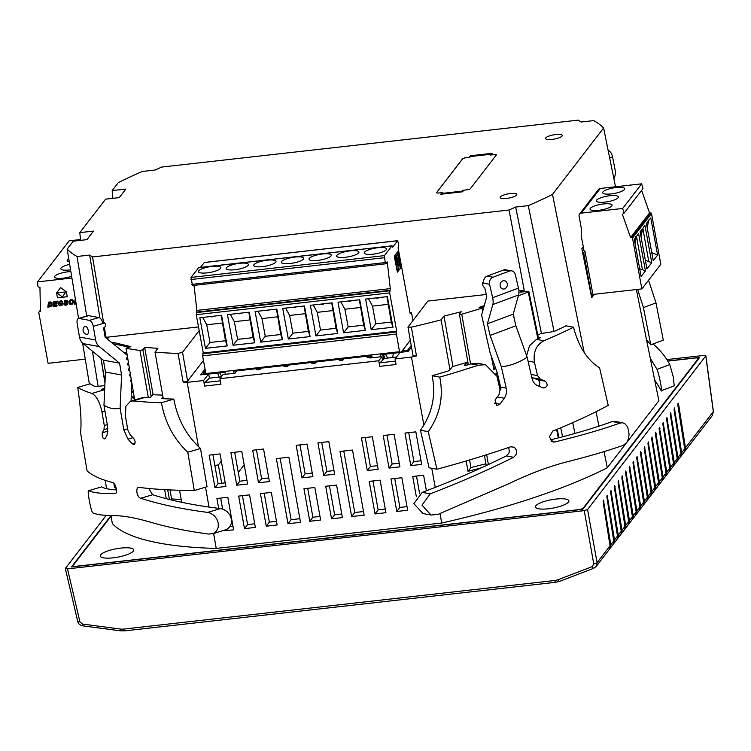 <?xml version="1.0" encoding="UTF-8"?>
<svg xmlns="http://www.w3.org/2000/svg" width="751" height="751" viewBox="0 0 751 751"><rect width="100%" height="100%" fill="white"/><g stroke="black" fill="none" stroke-linecap="round" stroke-linejoin="round"><path stroke-width="1.13" d="M486.291 294.486L427.882 301.067L407.953 327.079L411.36 327.164L416.486 355.936A280.32 70.096 169.6 0 1 411.464 357.082L395.073 358.922L400.133 352.35L408.178 351.449L411.52 347.103M416.486 355.936L413.078 355.852L407.953 327.079M203.455 360.508L187.628 381.057L183.169 382.221A280.32 70.096 169.6 0 0 187.215 382.343L203.615 380.504L208.543 374.092M205.032 369.107L200.62 374.833L206.065 374.223M104.98 382.456L101.085 358.283M161.437 402.743L173.81 399.091C177.508 419.114 186.398 435.58 200.508 448.478L207.041 486.732L194.312 490.487L187.778 452.233C173.856 439.147 165.07 422.653 161.437 402.743A297.509 61.789 170.3 0 1 132.955 400.959L130.514 401.175L142.493 397.636L144.962 397.42A283.343 58.85 -9.7 0 0 148.51 397.73L150.444 397.317L152.857 394.744L162.638 395.11M170.881 499.856L171.613 498.899L170.017 489.924M153.101 394.754L144.68 347.422L157.898 348.323L154.997 352.088A279.794 69.965 -10.4 0 0 178.053 353.458L183.169 382.221M111.927 342.747L113.082 342.362L130.881 346.624L126.037 348.239A279.794 69.965 -10.4 0 0 139.968 350.454L142.868 349.769L144.68 347.422M128.872 365.174L127.764 364.911L127.548 363.831L128.374 362.235M129.613 369.623L128.571 369.37L129.332 367.915M129.792 370.694L128.787 370.459L128.571 369.37M130.543 375.143L129.585 374.918L130.28 373.594M130.721 376.223L129.81 375.998L129.585 374.918M92.42 351.205L98.128 386.343L95.048 386.474A283.343 58.85 -9.7 0 1 90.082 383.789L77.7 387.441C80.723 407.267 81.671 422.334 80.564 432.642L87.097 470.896A297.509 61.789 170.3 0 0 112.819 482.602C115.842 483.024 118.038 493.848 114.997 493.576C101.751 493.792 92.993 492.825 88.731 490.666L101.685 486.855L88.731 490.666C86.694 488.507 91.162 513.093 92.927 512.914C96.785 514.679 103.882 515.58 114.227 515.637C123.671 515.693 136.044 517.946 151.336 522.424C168.177 527.333 187.346 531.22 208.872 534.092L213.735 533.313L216.607 530.882L218.203 527.333L218.278 523.09L216.804 518.969L214.11 515.552L210.364 513.13L207.642 512.398C182.014 509.094 159.691 504.381 140.672 498.26C136.588 497.237 135.189 486.564 139.235 487.427L138.475 487.493M80.545 240.367L79.831 232.622L93.518 231.083L86.919 239.644L73.241 241.193L67.158 249.088A278.33 69.599 169.6 0 0 77.043 256.485L86.712 316.068M67.158 249.088L78.573 318.471M82.638 343.188L89.36 384.005M105.215 480.368L106.586 488.685M667.761 360.968L699.716 357.373L582.757 509.328L71.486 566.939L111.007 515.59L112.321 523.56A283.343 70.857 169.6 0 0 216.232 548.418L441.738 523.006L440.02 513.6M187.215 382.343L198.442 446.61M205.53 487.174L209.003 507.066M213.622 533.482L216.232 548.418M181.695 502.306L179.555 490.262M163.277 398.697L154.997 352.088M139.968 350.454L148.351 397.72M164.657 489.652L166.262 498.692M126.037 348.239L134.692 399.945M116.274 488.422A282.554 70.66 169.6 0 1 114.546 487.465L116.001 487.296M113.87 483.278L114.546 487.465M131.463 380.663L130.608 380.457L131.228 379.264M131.641 381.743L130.824 381.546L130.608 380.457M132.392 386.183L131.632 386.005L131.876 383.123M112.894 198.33L112.181 190.585L118.264 182.681A278.33 69.599 169.6 0 1 142.483 171.444L155.128 170.026L161.709 167.069L578.232 120.132L581.077 122.028L593.722 120.601A278.33 69.599 169.6 0 1 603.607 127.999L615.51 186.764M636.341 289.539L658.871 400.752L626.841 442.377M411.36 327.164A279.794 69.965 -10.4 0 0 441.1 319.851L449.98 369.839L448.3 370.966A283.343 67.468 -13 0 1 432.116 375.716L439.748 377.124C443.766 396.781 439.945 414.974 428.277 431.684L420.438 430.248C432.229 413.698 436.124 395.524 432.116 375.716M411.464 357.082L423.883 425.132M431.759 468.277L435.242 487.38M604.048 451.604L607.287 467.779A283.343 70.857 169.6 0 1 441.738 523.006M554.05 331.491L528.272 205.643A278.33 69.599 169.6 0 0 552.492 194.396L584.194 352.538M596.05 411.698L598.941 426.164M574.928 433.449L572.713 422.644M518.378 295.763A279.794 69.965 -10.4 0 0 528.253 292.008L537.894 338.795M556.585 429.516L558.312 437.899M513.318 313.805L514.257 318.677M499.509 382.372A281.165 70.312 169.6 0 1 498.411 382.719M493.951 369.905L491.285 356.077M489.558 284.31A5.67 4.816 -79.6 0 1 493.013 277.203L509.431 271.083A5.67 4.816 -79.6 0 1 511.694 270.867A5.67 4.816 -79.6 0 1 515.355 274.697L518.443 288.102A11.331 5.313 69.6 0 1 518.603 294.955L492.806 304.577A11.331 5.313 -110.4 0 0 492.647 297.715L489.558 284.31L482.527 283.024A2.835 1.324 -110.4 0 0 483.034 285.802A2.835 1.324 -110.4 0 0 484.686 287.53L486.789 296.645L481.626 315.035L490.027 352.566L497.369 373.069L500.598 387.112L506.249 388.145C506.991 391.806 506.315 395.167 504.24 398.237A453.407 212.326 131.4 0 1 499.978 404.169L496.815 405.559L495.078 400.001A452.797 212.045 131.4 0 0 498.964 394.65L499.997 389.609L496.918 376.251L485.475 364.695L478.218 365.23A297.509 70.847 167 0 1 439.748 377.124M482.668 311.336L482.048 308.126L479.007 307.394L484.264 305.638M470.567 363.963L461.743 314.2A279.794 69.965 -10.4 0 0 482.048 308.126M488.403 464.559L486.657 454.712M481.588 467.713A282.554 70.66 169.6 0 1 468.014 471.346L470.933 467.554L485.916 463.789M466.174 460.983L468.014 471.346M528.253 292.008L528.845 291.566L527.549 291.379L519.636 292.27L524.207 290.215L518.885 290.815M441.1 319.851L444.001 316.077L461.236 311.749L459.387 314.218L461.743 314.2M236.828 370.9L235.063 373.2L223.094 374.542L219.93 378.664L378.748 360.762L381.921 356.65L369.952 357.992L371.717 355.702M255.866 368.76A2.835 2.835 0 0 0 256.861 369.708A1.896 0.469 -10.4 0 0 258.71 369.708A1.896 0.469 -10.4 0 0 260.428 369.051A2.835 2.835 0 0 0 260.926 368.187M283.493 365.643A2.835 2.835 0 0 0 284.488 366.591A1.896 0.469 -10.4 0 0 286.338 366.591A1.896 0.469 -10.4 0 0 288.065 365.934A2.835 2.835 0 0 0 288.553 365.07M311.121 362.526A2.835 2.835 0 0 0 312.125 363.475A1.896 0.469 -10.4 0 0 313.965 363.484A1.896 0.469 -10.4 0 0 315.692 362.817A2.835 2.835 0 0 0 316.18 361.954M338.757 359.419A2.835 2.835 0 0 0 339.752 360.367A1.896 0.469 -10.4 0 0 341.602 360.367A1.896 0.469 -10.4 0 0 343.32 359.71A2.835 2.835 0 0 0 343.817 358.847M366.385 356.303A2.835 2.835 0 0 0 367.38 357.251A1.896 0.469 -10.4 0 0 369.229 357.251A1.896 0.469 -10.4 0 0 370.956 356.594A2.835 2.835 0 0 0 371.445 355.73M607.287 467.779L626.043 443.409M552.492 194.396L603.607 127.999M581.302 213.115L622.682 208.459L624.006 213.265L642.969 188.632L641.645 183.817L600.265 188.482L581.302 213.115A2.835 2.647 37.6 0 0 579.077 216.119L581.358 228.539L581.218 236.302L583.33 246.769L581.837 248.703L591.713 297.715L594.37 294.27M470.351 156.846L470.389 155.757L469.159 157.428L470.595 156.527L490.722 154.265L490.103 155.072L494.167 154.556A2.835 0.704 169.6 0 1 496.336 154.856A2.835 0.704 169.6 0 1 496.27 155.053L470.389 188.689A2.835 0.704 169.6 0 1 467.047 189.796L463.78 190.172L462.541 191.787L440.781 194.237L442.02 192.622L442.292 194.068M469.15 157.372L465.883 157.748L469.159 157.428M490.919 154.978L494.177 154.612A2.835 0.704 169.6 0 1 496.336 154.884M436.603 192.716A2.835 0.704 169.6 0 1 436.669 192.538L462.55 158.912A2.835 0.704 169.6 0 1 465.892 157.794M442.02 192.622L438.762 192.988A2.835 0.704 169.6 0 1 436.594 192.688A2.835 0.704 169.6 0 1 436.66 192.481L462.541 158.855A2.835 0.704 169.6 0 1 465.883 157.748M442.039 192.669L442.846 192.585L442.226 193.392L462.353 191.12L462.973 190.313L463.114 191.036M470.389 155.757L492.149 153.307L490.91 154.922M219.93 378.664L220.925 384.23L204.61 386.07A2.835 0.732 -96.4 0 1 204.788 382.559L209.445 378.166L221.348 376.824M208.694 374.073L209.445 378.166M204.61 386.07L203.615 380.504M395.073 358.922L396.068 364.498L379.743 366.338L378.748 360.762M421.668 464.4L410.797 465.62L404.986 433.074L415.857 431.844L421.668 464.4M401.851 477.702L407.662 510.248L396.791 511.469L390.971 478.922L401.851 477.702M399.917 466.85L389.037 468.07L383.226 435.524L394.106 434.294L399.917 466.85M380.1 480.152L385.911 512.698L375.031 513.928L369.22 481.372L380.1 480.152M378.157 469.3L367.277 470.52L361.466 437.974L372.346 436.753L378.157 469.3M336.579 485.052L342.4 517.599L331.52 518.828L325.709 486.282L336.579 485.052M334.646 474.2L323.765 475.43L317.955 442.874L328.835 441.654L334.646 474.2M314.829 487.502L320.639 520.049L309.759 521.278L303.948 488.732L314.829 487.502M312.885 476.65L302.015 477.88L296.194 445.334L307.075 444.104L312.885 476.65M271.318 492.403L277.128 524.958L266.248 526.179L260.437 493.632L271.318 492.403M269.374 481.56L258.494 482.78L252.683 450.234L263.563 449.004L269.374 481.56M249.557 494.862L255.368 527.409L244.488 528.638L238.677 496.082L249.557 494.862M247.623 484.01L236.743 485.23L230.933 452.684L241.803 451.464L247.623 484.01M218.672 508.343L216.917 498.533L227.797 497.312L233.608 529.859L222.681 530.807M225.863 486.46L214.983 487.69L209.172 455.134L220.052 453.914L225.863 486.46M416.336 496.664L412.731 476.472L423.611 475.242L426.39 490.797M352.529 450.046L364.151 515.148L351.646 516.557L340.015 451.454L352.529 450.046M288.891 457.218L300.513 522.32L288.009 523.729L276.377 458.636L288.891 457.218M419.64 493.679L416.486 476.05M421.029 460.776L413.904 461.583L408.741 432.651M407.023 506.625L399.898 507.432L394.735 478.5M399.269 463.226L392.144 464.034L386.981 435.101M385.263 509.075L378.138 509.882L372.975 480.95M377.509 465.676L370.393 466.484L365.23 437.551M341.752 513.984L334.627 514.782L329.464 485.85M333.998 470.586L326.882 471.384L321.71 442.452M319.992 516.435L312.876 517.232L307.703 488.31M312.247 473.036L305.122 473.834L299.959 444.911M276.481 521.335L269.356 522.142L264.192 493.21M268.727 477.936L261.611 478.744L256.438 449.811M254.72 523.785L247.605 524.592L242.432 495.66M246.976 480.387L239.851 481.194L234.688 452.262M222.625 509.028L220.681 498.11M232.97 526.244L230.013 526.573M225.216 482.846L218.1 483.644L212.927 454.712M363.503 511.534L354.754 512.52L343.77 451.032M280.132 458.204L291.116 519.692L299.865 518.706M171.613 498.899L181.198 499.546M498.026 381.067L499.124 380.701M483.935 306.821L480.865 307.844M496.364 374.345L497.566 373.951M495.96 373.341L497.303 372.89M493.839 369.332L495.801 368.675M493.632 368.253L495.435 367.652M492.778 363.822L493.923 363.446M492.572 362.752L493.557 362.423M178.053 353.458L182.512 352.285L199.193 330.618M198.508 326.92L106.051 337.34L108.031 338.654L107.046 338.757M524.207 290.215L509.056 210.017L515.637 207.06L528.272 205.643M78.479 318.499A5.67 2.741 73.6 0 1 79.146 318.471L89.425 320.348A5.67 2.741 73.6 0 1 93.293 326.347L95.621 340.006A11.331 9.632 100.4 0 0 99.273 346.558L83.126 343.611A11.331 9.632 -79.6 0 1 79.484 337.058L77.146 323.399A5.67 2.741 73.6 0 1 78.479 318.499L87.989 315.692A5.67 2.741 73.6 0 1 88.665 315.664L98.935 317.542A5.67 2.741 73.6 0 1 102.558 322.432L103.563 322.386L92.523 256.955L509.056 210.017M106.051 337.34L104.389 327.464M562.574 436.8L560.734 427.798M541.462 333.491L515.637 207.06M92.523 256.955L89.679 255.058L99.93 318.002M77.043 256.485L89.679 255.058M104.84 385.582L98.128 386.343M470.933 467.554L469.582 459.969M452.966 366.488L444.001 316.077M478.218 365.23L470.821 363.878A283.343 67.468 -13 0 1 465.836 365.493L464.306 365.587L466.662 362.47L452.449 366.638L449.98 369.839M129.191 347.187L113.082 343.686M126.844 353.054L123.596 352.285M113.251 343.376L113.082 342.362M127.022 354.134L125.389 353.74M127.764 358.584L126.525 358.283L127.426 356.556M127.952 359.654L126.741 359.363L126.525 358.283M128.693 364.104L127.548 363.831M132.57 387.263L131.697 387.056M131.087 401.006L131.632 386.005M133.312 391.703L131.519 391.28M133.49 392.782L131.472 392.294M134.232 397.232L131.284 396.519M134.42 398.302L131.237 397.542M579.631 509.685L582.954 508.427L698.43 358.387L696.337 357.889L667.846 361.1M72.913 566.78L72.763 565.916L111.101 516.115M72.706 566.151L74.865 566.414L579.622 509.535M568.469 502.081A17.001 4.253 169.6 0 1 550.652 508.483A17.001 4.253 169.6 0 1 535.425 506.991A17.001 4.253 169.6 0 1 551.384 499.744A17.001 4.253 169.6 0 1 568.873 500.851A17.001 4.253 169.6 0 1 568.469 502.081M133.331 551.121A17.001 4.253 169.6 0 1 115.523 557.514A17.001 4.253 169.6 0 1 100.296 556.022A17.001 4.253 169.6 0 1 116.245 548.774A17.001 4.253 169.6 0 1 133.734 549.892A17.001 4.253 169.6 0 1 133.331 551.121M112.181 190.585L125.868 189.045L119.268 197.616L105.591 199.156L79.831 232.622M413.904 461.583L410.797 465.62M399.898 507.432L396.791 511.469M392.144 464.034L389.037 468.07M378.138 509.882L375.031 513.928M370.393 466.484L367.277 470.52M334.627 514.782L331.52 518.828M326.882 471.384L323.765 475.43M312.876 517.232L309.759 521.278M305.122 473.834L302.015 477.88M269.356 522.142L266.248 526.179M261.611 478.744L258.494 482.78M247.605 524.592L244.488 528.638M239.851 481.194L236.743 485.23M218.1 483.644L214.983 487.69M354.754 512.52L351.646 516.557M291.116 519.692L288.009 523.729M381.921 356.65L382.588 360.311L384.587 358.424L396.481 357.082M379.743 366.338A2.835 0.732 -96.4 0 1 379.931 362.827L382.588 360.311M463.733 190.228L462.973 190.313M490.722 154.265L490.854 154.988M462.475 191.787L462.353 191.12M442.348 194.058L442.226 193.392M492.806 304.577L487.418 323.784L490.103 335.415L501.339 366.817L506.249 388.145M526.601 355.711L529.549 345.695L536.486 339.396A283.343 67.468 -13 0 0 540.607 337.621L538.317 337.537M466.662 362.47L467.253 365.033M508.643 447.474L509.413 451.323L508.756 453.426L506.24 455.951L513.6 457.293L516.097 454.777L516.66 450.487L514.351 447.192L510.511 446.826A297.509 70.847 167 0 1 436.922 469.225L429.084 467.789L420.438 430.248M513.6 457.293C487.315 470.408 459.528 482.583 430.239 493.829L422.006 505.151L431.018 515.026L438.124 514.341L509.159 483.56C529.755 473.59 549.525 466.221 568.46 461.452C589.235 456.214 607.54 450.825 623.368 445.287L626.71 442.564L628.399 438.931L629.056 434.641L628.625 430.182L627.188 426.418L625.02 423.846L622.72 422.794L620.223 423.01C601.758 429.572 579.885 435.899 554.623 442.001L553.046 442.048L549.328 436.96L552.727 431.093A297.509 70.847 167 0 0 608.226 405.371L599.58 367.83C587.226 360.067 578.542 346.54 573.529 327.248L565.897 325.85A283.343 67.468 -13 0 1 554.304 331.444L540.898 333.575L537.81 335.077M573.529 327.248A297.509 70.847 167 0 1 543.884 340.757C536.205 344.981 533.06 352.153 534.44 362.264L537.519 375.622L540.354 379.217A452.797 37.634 -161.8 0 1 545.433 381.226C548.221 384.841 547.563 387.084 543.433 387.976A453.407 37.691 -161.8 0 0 537.763 385.742C534.89 384.521 532.985 382.118 532.046 378.532L527.136 357.204C519.288 362.508 510.689 365.718 501.339 366.817M428.277 431.684L436.922 469.225M470.821 363.878L478.105 363.343L485.475 364.695M550.173 439.945C574.243 434.012 594.942 427.882 612.253 421.546L614.693 421.32L622.72 422.794M531.708 377.049L532.994 377.875L540.354 379.217M538.655 386.089L539.556 384.822L539.809 382.128L538.063 379.875A431.036 35.832 -161.8 0 0 532.994 377.875M506.24 455.951C479.786 469.103 451.792 481.241 422.259 492.365L430.239 493.829M431.018 515.026L422.991 513.553L413.895 503.649L422.259 492.365M518.603 294.955L513.215 314.162L515.899 325.803L527.136 357.204M482.527 283.024L483.55 282.123A5.67 4.816 -79.6 0 1 487.155 276.124L503.574 270.003A5.67 4.816 -79.6 0 1 505.827 269.797L511.694 270.867M504.606 288.844A4.206 3.577 100.4 0 0 505.423 288.412A4.534 4.534 0 0 0 506.568 282.16A4.206 3.577 100.4 0 0 501.921 281.353A4.206 3.577 100.4 0 0 500.363 286.666A4.206 3.577 100.4 0 0 504.606 288.844M487.418 323.784L513.215 314.162M490.103 335.415L515.899 325.803M500.889 389.102A286.178 68.144 -13 0 1 500.673 389.187L500.898 389.225A11.331 9.641 100.4 0 0 500.598 387.112M500.673 389.187L500.1 390.22M600.265 188.482A2.835 2.647 -142.4 0 0 598.519 189.449L579.556 214.091M624.006 213.265L622.363 214.279L630.587 237.541L631.976 237.626A0.563 0.526 37.6 0 1 632.52 238.105L641.852 288.919L660.814 264.286L651.483 213.462A0.563 0.526 -142.4 0 0 650.939 212.984L649.549 212.899L641.598 190.416M593.215 294.354L591.704 296.326L583.677 252.608L584.926 250.994L583.762 250.721L583.095 247.07M584.926 250.994L592.802 293.894A0.563 0.526 37.6 0 0 593.44 294.373L641.852 288.919M583.677 252.608L582.569 252.355M80.47 239.55L69.158 240.827L37.55 281.888L71.918 278.02M59.404 305.77L62.493 305L62.793 302.841L60.596 303.085L60.484 303.93L61.732 303.789L61.638 304.53L59.789 304.925L59.216 303.892L59.714 302.071L61.094 301.48L62.906 301.996L61.291 300.653L58.953 301.649L58.24 304.014L59.404 305.77L58.278 303.967L58.963 301.63M62.502 304.972L59.883 305.854M59.92 305.798L59.442 305.713M85.267 359.138L48.102 363.324L38.77 312.51A0.563 0.526 37.6 0 1 39.127 311.928L40.432 311.543L39.953 287.408L38.01 286.798L37.55 281.888M57.47 297.818L56.578 292.965L60.578 287.558L66.37 291.867L67.261 296.72L57.47 297.818L56.578 292.965M48.496 302.137L47.82 307.168L50.843 306.652L52.072 305.216L51.988 302.728L50.899 301.949L48.496 302.137M53.79 301.545L53.114 306.577L56.945 306.145L57.057 305.3L54.213 305.619L54.419 304.249L56.954 303.967L57.067 303.122L54.532 303.413L54.692 302.268L57.311 301.977L57.423 301.132L53.79 301.545M64.896 302.719L66.67 303.826L65.431 304.39L64.755 303.611L63.797 303.761L64.211 304.831L65.844 305.225L67.233 304.606L67.477 302.831L65.206 301.498L65.947 300.898L67.853 301.367L67.261 300.353L64.633 300.644L64.717 302.615M68.942 301.921L69.139 303.761L70.585 304.662L72.406 304.089L73.485 302.353L73.251 300.259L71.974 299.471L70.209 299.884L69.045 301.489M75.391 299.105L74.424 304.174L75.363 304.071L75.738 301.245M61.638 304.53L61.77 303.733L60.521 303.873L60.634 303.085M62.896 301.958L61.131 301.433L59.714 302.071M69.674 264.361A11.19 2.797 -10.4 0 0 61.084 267.985A11.19 2.797 -10.4 0 0 60.812 268.802A11.19 2.797 -10.4 0 0 70.566 269.816M68.735 258.701A11.19 2.797 -10.4 0 0 67.402 259.78A11.19 2.797 -10.4 0 0 67.139 260.588A11.19 2.797 -10.4 0 0 69.242 261.77M70.857 271.59A11.19 2.797 -10.4 0 0 54.757 276.199A11.19 2.797 -10.4 0 0 54.494 277.016A11.19 2.797 -10.4 0 0 60.54 278.386A11.19 2.797 -10.4 0 0 71.636 276.302M56.616 292.918L60.578 287.558M67.252 296.673L57.508 297.772M51.659 305.948L47.82 307.168M47.857 307.121L48.524 302.137M56.945 306.098L53.114 306.577M53.152 306.53L53.828 301.536M57.32 301.93L54.692 302.268M56.963 303.92L54.419 304.249M66.604 303.977L66.51 303.273L65.112 302.813M67.843 301.329L66.895 301.526M66.905 304.859L66.398 305.113M66.435 305.066L65.844 305.225M72.809 303.704L70.237 304.549L69.176 303.714L68.895 302.249M75.372 304.024L74.424 304.174M74.462 304.127L75.128 299.142M62.305 296.927L66.06 291.857L56.907 292.928L66.022 291.904L62.305 296.927L56.907 292.928M50.852 305.497L51.181 303.226L49.425 302.803L48.937 306.248L50.401 305.957L51.218 304.606L50.899 302.944L49.388 302.86M72.603 301.395L72.058 303.188L72.547 301.038L71.42 300.278M72.058 303.188L71.073 303.789L70.05 303.31L70.538 300.729M71.683 300.334L72.547 301.038M641.645 183.817L622.682 208.459M618.12 197.72A11.19 2.797 -10.4 0 0 618.383 196.912A11.19 2.797 -10.4 0 0 606.874 196.18A11.19 2.797 -10.4 0 0 596.369 200.949A11.19 2.797 -10.4 0 0 606.386 201.935A11.19 2.797 -10.4 0 0 618.12 197.72M611.793 205.934A11.19 2.797 -10.4 0 0 612.065 205.126A11.19 2.797 -10.4 0 0 600.547 204.394A11.19 2.797 -10.4 0 0 590.042 209.163A11.19 2.797 -10.4 0 0 600.068 210.139A11.19 2.797 -10.4 0 0 611.793 205.934M624.438 189.505A11.19 2.797 -10.4 0 0 624.701 188.698A11.19 2.797 -10.4 0 0 613.192 187.966A11.19 2.797 -10.4 0 0 602.687 192.735A11.19 2.797 -10.4 0 0 612.713 193.72A11.19 2.797 -10.4 0 0 624.438 189.505M649.549 212.899L630.587 237.541M646.94 268.942L640.105 231.702L644.931 225.431L651.765 262.672L646.94 268.942M641.101 276.528L634.266 239.287L638.613 233.645L645.447 270.886L641.101 276.528M653.257 260.728L646.423 223.498L650.77 217.856L657.604 255.087L653.257 260.728M651.765 262.672L645.353 260.315M648.723 261.245L642.828 228.173M645.447 270.886L639.664 268.698M642.405 269.459L636.51 236.377M648.301 222.24L647.221 227.844M657.604 255.087L651.765 252.571M642.743 228.633L640.997 236.556M636.416 236.837L634.999 243.277M648.545 280.226L655.989 302.897L663.302 340.119L650.751 344.793A283.343 82.723 168.9 0 0 646.583 340.119M608.169 150.519L608.498 150.613A5.67 2.647 -110.4 0 1 612.544 156.809L615.153 170.111A11.331 9.453 106.4 0 1 614.177 178.053L613.877 178.7M655.989 302.897L643.429 307.572L637.608 289.398M653.079 343.93C660.476 350.407 666.043 357.307 669.789 364.601L673.262 376.861L674.248 385.854L661.434 390.633L660.683 389.638C663.462 396.678 659.265 374.542 657.022 369.361L669.789 364.601M650.253 358.199L657.022 369.361M654.647 379.875L660.683 389.638M643.429 307.572L650.751 344.793M83.126 343.611L103.413 360.189L105.44 372.036L103.976 405.249L107.693 426.981L107.017 435.308A453.407 150.538 152.3 0 0 105.027 438.837C102.934 438.969 102.005 436.969 102.258 432.82A452.797 150.331 152.3 0 1 103.985 429.656L104.286 425.507L101.958 411.895C99.695 401.823 96.325 395.674 91.857 393.449A297.509 61.789 170.3 0 1 77.7 387.441M104.718 388.455L101.714 389.187A283.343 58.85 -9.7 0 0 103.863 389.91L104.642 390.257M127.21 355.232L105.14 337.199L103.554 327.915A2.835 2.413 -79.6 0 0 104.708 322.977L102.493 322.188M162.967 396.932L161.399 398.603A283.343 58.85 -9.7 0 0 173.81 399.091M194.312 490.487A297.509 61.789 170.3 0 1 139.235 487.427M130.514 401.175L125.858 406.3L125.445 416.185L127.773 429.797L129.895 434.388A452.797 302.456 -166.7 0 0 133.772 438.575L135.124 441.438L134.908 443.775L134.063 444.564L132.223 443.803A453.407 302.86 -166.7 0 1 127.999 439.147L123.84 429.938L120.122 408.206C114.64 409.445 109.261 408.46 103.976 405.249M148.726 488.469L152.613 494.74C171.819 500.851 194.471 505.461 220.587 508.577L223.282 509.262L227.055 511.562L229.9 514.998L231.439 519.213L231.364 523.363L229.815 526.864L226.821 529.436L212.402 533.839M116.461 489.896C109.139 489.502 104.22 488.479 101.685 486.855M187.778 452.233L200.508 448.478M99.273 346.558L119.559 363.137L121.587 374.993L120.122 408.206M86.844 334.392A4.206 2.037 -106.4 0 0 86.872 334.392A4.206 2.037 -106.4 0 0 88.102 329.764A4.206 2.037 -106.4 0 0 84.553 326.535A4.534 4.534 0 0 0 86.872 334.392M103.413 360.189L119.559 363.137M105.44 372.036L121.587 374.993M584.24 510.642L593.759 563.888A2.835 0.929 -10.1 0 0 597.073 562.64L587.573 509.525L584.24 510.642L67.506 568.873L65.412 568.366L106.191 515.393M587.573 509.525L705.78 355.946L713.328 411.595A2.835 0.516 -7.7 0 0 713.403 411.454L712.314 415.575L713.328 411.595L685.438 447.831A5.67 5.285 37.6 0 1 684.058 452.224M666.897 359.588L703.687 355.439L705.78 355.946M596.125 566.536L609.061 549.732A5.67 5.285 -142.4 0 0 610.028 545.808L597.073 562.64L596.21 566.423L593.975 568.122A2.835 0.939 -111 0 1 593.834 568.235L596.219 566.414M610.028 545.808L603.203 502.25L603.438 500.072L610.779 544.832A5.67 5.285 37.6 0 1 609.399 549.225M609.803 548.765L612.788 544.879A5.67 5.285 -142.4 0 0 613.764 540.955L606.939 497.397L607.165 495.219L614.515 539.988A5.67 5.285 37.6 0 1 613.539 543.912L616.524 540.035A5.67 5.285 -142.4 0 0 617.5 536.101L610.676 492.543L610.901 490.365L618.242 535.134A5.67 5.285 37.6 0 1 617.275 539.058L620.26 535.181A5.67 5.285 -142.4 0 0 621.227 531.257L614.402 487.699L614.637 485.522L621.978 530.281A5.67 5.285 37.6 0 1 621.002 534.214L623.987 530.328A5.67 5.285 -142.4 0 0 624.963 526.404L618.139 482.846L618.364 480.668L625.705 525.437A5.67 5.285 37.6 0 1 624.738 529.361L627.723 525.484A5.67 5.285 -142.4 0 0 628.7 521.551L621.875 477.993L622.1 475.815L629.441 520.584A5.67 5.285 37.6 0 1 628.474 524.508L631.46 520.631A5.67 5.285 -142.4 0 0 632.426 516.707L625.602 473.149L625.827 470.971L633.177 515.73A5.67 5.285 37.6 0 1 632.201 519.664L635.186 515.777A5.67 5.285 -142.4 0 0 636.163 511.853L629.338 468.295L629.563 466.118L636.904 510.887A5.67 5.285 37.6 0 1 635.937 514.81L638.923 510.933A5.67 5.285 -142.4 0 0 639.89 507L633.074 463.442L633.3 461.264L640.641 506.033A5.67 5.285 37.6 0 1 639.664 509.957L642.659 506.08A5.67 5.285 -142.4 0 0 643.626 502.156L636.801 458.598L637.026 456.42L644.377 501.18A5.67 5.285 37.6 0 1 643.4 505.113L646.386 501.227A5.67 5.285 -142.4 0 0 647.362 497.303L640.537 453.745L640.763 451.567L648.104 496.336A5.67 5.285 37.6 0 1 647.137 500.26L650.122 496.383A5.67 5.285 -142.4 0 0 651.089 492.449L644.264 448.901L644.499 446.714L651.84 491.483A5.67 5.285 37.6 0 1 650.864 495.407L653.849 491.529A5.67 5.285 -142.4 0 0 654.825 487.606L648 444.048L648.226 441.87L655.576 486.629A5.67 5.285 37.6 0 1 654.6 490.563L657.585 486.676A5.67 5.285 -142.4 0 0 658.561 482.752L651.737 439.194L651.962 437.016L659.303 481.785A5.67 5.285 37.6 0 1 658.336 485.709L661.321 481.832A5.67 5.285 -142.4 0 0 662.288 477.899L655.463 434.35L655.698 432.163L663.039 476.932A5.67 5.285 37.6 0 1 662.063 480.865L665.048 476.979A5.67 5.285 -142.4 0 0 666.024 473.055L659.2 429.497L659.425 427.319L666.766 472.079A5.67 5.285 37.6 0 1 665.799 476.012L668.784 472.135A5.67 5.285 -142.4 0 0 669.761 468.202L662.936 424.644L663.161 422.466L670.502 467.235A5.67 5.285 37.6 0 1 669.526 471.159L672.52 467.282A5.67 5.285 -142.4 0 0 673.487 463.348L666.663 419.8L666.888 417.612L674.238 462.381A5.67 5.285 37.6 0 1 673.262 466.315L676.247 462.428A5.67 5.285 -142.4 0 0 677.224 458.504L670.399 414.946L670.624 412.768L677.965 457.528A5.67 5.285 37.6 0 1 676.998 461.461L679.984 457.584A5.67 5.285 -142.4 0 0 680.95 453.651L674.126 410.093L674.36 407.915L681.701 452.684A5.67 5.285 37.6 0 1 680.725 456.608L683.71 452.731A5.67 5.285 -142.4 0 0 684.687 448.807L677.862 405.249L678.087 403.071L678.613 404.273L685.438 447.831L684.555 447.971M650.864 495.407A5.67 5.285 37.6 0 1 650.46 495.876M639.664 509.957A5.67 5.285 37.6 0 1 639.261 510.427M628.474 524.508A5.67 5.285 37.6 0 1 628.071 524.977M617.275 539.058A5.67 5.285 37.6 0 1 616.871 539.528M678.613 404.273L677.787 404.404M674.877 409.126L674.051 409.248M671.141 413.979L670.324 414.101M667.414 418.823L666.588 418.955M663.677 423.677L662.851 423.799M659.941 428.53L659.125 428.652M656.214 433.374L655.388 433.505M652.478 438.227L651.661 438.349M648.751 443.081L647.925 443.203M645.015 447.925L644.189 448.056M641.279 452.778L640.462 452.9M637.552 457.622L636.726 457.753M633.816 462.475L632.99 462.597M630.08 467.329L629.263 467.451M626.353 472.172L625.527 472.304M622.617 477.026L621.8 477.148M618.89 481.879L618.064 482.001M615.153 486.723L614.327 486.855M611.417 491.576L610.601 491.698M607.69 496.43L606.864 496.552M603.954 501.274L603.128 501.405M214.833 465.367L218.353 464.972L221.329 461.095M221.705 483.24L218.353 464.972M238.292 472.482L244.188 464.813M409.877 340.851L401.56 351.656L399.635 352.557L380.71 354.688L380.344 353.956L380.888 356.763M407.643 351.506L407.54 350.332L402.104 350.952M407.54 350.332L411.238 345.535M205.755 373.078L203.249 373.36L205.314 370.665M221.714 376.335L219.658 372.834M217.659 373.059L219.095 377.077M203.249 373.36L203.352 374.524M392.67 357.514L393.364 353.261M383.442 354.378L384.887 358.396M392.679 357.495L387.694 358.058L385.441 354.153M383.611 359.344L382.813 354.453M235.955 371.003L236.049 371.923M234.03 373.313L233.486 370.506L233.852 371.238L256.157 368.722L233.852 371.238M194.049 285.389L196.865 310.416L196.264 314.688L203.296 353.008L202.61 355.908L205.849 373.547L206.243 374.345L224.934 372.233M198.724 267.656L191.007 277.419L192.491 285.511M204.375 262.521L200.404 267.412M191.007 277.419L384.418 255.622L391.909 245.887L392.613 247.182L397.673 240.677L398.8 244.957L398.105 247.868L410.196 313.702L411.135 312.538L411.698 313.749L412.937 320.489M384.418 255.622L385.235 262.578L385.798 263.789L387.281 261.939L390.285 288.628L389.685 292.899L396.716 331.21L203.296 353.008M202.686 353.805L396.096 332.017L396.716 331.21M396.096 332.017L399.635 352.557L380.71 354.688M403.756 348.802L403.127 349.619M398.19 252.505L397.72 251.707L394.51 255.884L394.453 257.358L397.41 272.115L400.687 267.9L398.19 252.505L397.645 252.571L398.537 257.415M225.328 374.289L224.774 371.435L399.26 351.75M372.186 357.748L371.632 354.885M256.091 368.722L370.374 355.852M205.849 373.547L224.774 371.435M343.601 332.787L365.352 330.337L359.738 299.743L337.988 302.193L343.601 332.787L348.145 326.929L363.644 325.174L359.353 299.78M371.229 329.68L392.989 327.229L387.375 296.626L365.615 299.076L371.229 329.68L375.772 323.812L391.271 322.066L386.981 296.673M315.964 335.904L337.725 333.453L332.111 302.85L310.351 305.31L315.964 335.904L320.508 330.036L336.016 328.29L331.717 302.897M260.71 342.137L282.46 339.677L276.847 309.083L255.087 311.534L260.71 342.137L265.253 336.27L280.752 334.514L276.462 309.121M288.337 339.02L310.097 336.57L304.474 305.967L282.723 308.417L288.337 339.02L292.881 333.153L308.379 331.407L304.089 306.014M205.445 348.361L227.206 345.911L221.583 315.307L199.832 317.757L205.445 348.361L209.989 342.494L225.488 340.747L221.198 315.354M233.073 345.244L254.833 342.794L249.219 312.191L227.459 314.65L233.073 345.244L237.616 339.377L253.115 337.631L248.825 312.238M212.101 266.398A11.331 2.835 169.6 0 1 220.756 267.591A11.331 2.835 169.6 0 1 210.12 272.425A11.331 2.835 169.6 0 1 198.461 271.684A11.331 2.835 169.6 0 1 212.101 266.398M322.62 253.951A11.331 2.835 169.6 0 1 331.285 255.133A11.331 2.835 169.6 0 1 320.649 259.968A11.331 2.835 169.6 0 1 308.99 259.226A11.331 2.835 169.6 0 1 322.62 253.951M377.884 247.717A11.331 2.835 169.6 0 1 386.549 248.91A11.331 2.835 169.6 0 1 375.913 253.744A11.331 2.835 169.6 0 1 364.254 253.003A11.331 2.835 169.6 0 1 377.884 247.717M350.257 250.834A11.331 2.835 169.6 0 1 358.912 252.017A11.331 2.835 169.6 0 1 348.276 256.851A11.331 2.835 169.6 0 1 336.617 256.11A11.331 2.835 169.6 0 1 350.257 250.834M294.993 257.058A11.331 2.835 169.6 0 1 303.648 258.25A11.331 2.835 169.6 0 1 293.012 263.085A11.331 2.835 169.6 0 1 281.353 262.343A11.331 2.835 169.6 0 1 294.993 257.058M267.365 260.175A11.331 2.835 169.6 0 1 276.021 261.357A11.331 2.835 169.6 0 1 265.385 266.192A11.331 2.835 169.6 0 1 253.725 265.45A11.331 2.835 169.6 0 1 267.365 260.175M239.729 263.291A11.331 2.835 169.6 0 1 248.393 264.474A11.331 2.835 169.6 0 1 237.757 269.309A11.331 2.835 169.6 0 1 226.098 268.567A11.331 2.835 169.6 0 1 239.729 263.291M365.352 330.337L363.644 325.174M340.851 301.874L344.897 309.224L348.145 326.929M344.897 309.224L360.396 307.478M392.989 327.229L391.271 322.066M368.478 298.757L372.524 306.108L375.772 323.812M372.524 306.108L388.023 304.362M337.725 333.453L336.016 328.29M313.214 304.981L317.26 312.341L320.508 330.036M317.26 312.341L332.768 310.595M282.46 339.677L280.752 334.514M257.959 311.214L261.996 318.565L265.253 336.27M261.996 318.565L277.504 316.819M310.097 336.57L308.379 331.407M285.587 308.098L289.633 315.448L292.881 333.153M289.633 315.448L305.131 313.702M227.206 345.911L225.488 340.747M202.695 317.438L206.741 324.789L209.989 342.494M206.741 324.789L222.24 323.043M254.833 342.794L253.115 337.631M230.322 314.322L234.368 321.681L237.616 339.377M234.368 321.681L249.867 319.935M397.166 271.834L400.687 267.9M399.063 260.268L400.142 267.966M397.495 252.007L397.645 252.571M394.557 257.903L395.195 257.171L397.166 269.252L396.65 269.309M395.608 256.119L394.65 257.227M397.401 269.862L396.716 269.684M397.401 263.263L397.964 262.672L397.645 263.62M396.669 258.344A2.591 0.667 -96.4 0 1 397.204 259.489L397.457 262.061A2.591 0.667 -96.4 0 1 397.42 262.728M396.077 256.035L396.162 255.265A5.388 1.399 -96.4 0 1 396.509 255.021L397.054 254.965A5.388 1.399 -96.4 0 1 398.959 259.489A5.388 1.399 -96.4 0 1 398.593 265.469L397.992 263.582M396.584 259.555L397.166 259.489L397.457 262.061L396.875 262.118M395.486 256.138L396.03 256.072L395.195 257.171M396.03 256.072L396.659 258.879A2.591 0.667 -96.4 0 0 396.744 261.508A2.591 0.667 -96.4 0 0 397.467 263.31L398.359 268.755L397.467 269.891L397.166 269.252M396.669 258.288L397.148 258.231A2.591 0.667 -96.4 0 1 397.88 260.034A2.591 0.667 -96.4 0 1 397.964 262.672M397.148 258.231L396.706 255.199A5.388 1.399 -96.4 0 1 397.054 254.965M396.162 255.265L396.706 255.199M562.058 136.053A8.496 2.122 169.6 0 1 553.149 139.254A8.496 2.122 169.6 0 1 545.536 138.503A8.496 2.122 169.6 0 1 553.515 134.88A8.496 2.122 169.6 0 1 562.255 135.443A8.496 2.122 169.6 0 1 562.058 136.053M516.641 195.063A8.496 2.122 169.6 0 1 507.732 198.264A8.496 2.122 169.6 0 1 500.119 197.513A8.496 2.122 169.6 0 1 508.098 193.889A8.496 2.122 169.6 0 1 516.848 194.453A8.496 2.122 169.6 0 1 516.641 195.063M167.708 489.812L169.426 499.499M142.868 349.769L151.167 396.547M220.315 380.813L204.788 382.559M182.512 352.285L187.628 381.057M583.001 509.018L582.954 508.427M698.458 358.997L698.43 358.387M395.458 361.071L379.931 362.827M540.129 337.246L540.251 337.781M536.486 339.396L543.884 340.757M612.253 421.546L620.223 423.01M551.572 441.438L554.623 442.001M528.028 361.081L534.44 362.264M531.107 374.449L537.519 375.622M538.063 379.875L545.433 381.226M503.574 270.003L509.431 271.083M518.443 288.102L492.647 297.715M493.013 277.203L487.155 276.124M497.293 396.96L504.24 398.237M494.421 403.156L499.978 404.169M40.404 310.266L39.127 311.928M631.976 237.626L650.939 212.984M651.483 213.462L632.52 238.105M648.517 220.052C648.995 221.592 648.47 222.615 646.949 223.141A2.553 0.657 -96.4 0 1 646.761 223.056M612.544 156.809L609.662 157.888M91.857 393.449L103.863 389.91M103.178 389.685L103 388.652M144.962 397.42L132.955 400.959M101.958 411.895L104.962 411.013M104.286 425.507L107.29 424.615M103.985 429.656L107.9 428.502M107.994 431.121L102.258 432.82M220.587 508.577L207.642 512.398M152.613 494.74L140.672 498.26M135.161 442.94L132.223 443.803M132.936 437.692L127.999 439.147M127.604 428.821L123.84 429.938M93.293 326.347L104.708 322.977M98.935 317.542L89.425 320.348M95.621 340.006L79.484 337.058M79.146 318.471L88.665 315.664M593.759 563.888L592.239 566.601L558.106 579.697A14.128 12.861 29.8 0 1 554.782 580.504L123.812 629.066A14.128 12.861 29.8 0 1 120.31 629.038L82.45 624.053L79.897 621.8L67.506 568.873M77.775 621.161A2.835 0.892 -13.2 0 0 77.719 621.424C78.226 623.705 79.869 625.17 82.657 625.846L120.526 630.831A2.835 0.479 -82.5 0 1 120.31 629.038M77.728 621.443A2.835 0.892 -13.2 0 0 79.897 621.8M82.45 624.053A2.835 0.479 97.5 0 0 82.657 625.846M120.686 630.709A2.835 0.479 -82.5 0 1 120.526 630.831L124.704 630.868L555.684 582.307A2.835 0.732 -96.4 0 1 554.782 580.504M123.812 629.066A2.835 0.732 83.6 0 0 124.704 630.868M555.862 582.185A2.835 0.732 -96.4 0 1 555.684 582.307L559.702 581.33A2.835 0.939 69 0 0 559.852 581.218M558.106 579.697A2.835 0.939 69 0 0 559.702 581.33L593.834 568.235M593.825 568.235A2.835 0.939 -111 0 1 592.239 566.601M609.906 544.973L610.779 544.832L613.764 540.955M680.828 452.815L681.701 452.684L684.687 448.807M677.092 457.669L677.965 457.528L680.95 453.651M673.356 462.522L674.238 462.381L677.224 458.504M669.629 467.366L670.502 467.235L673.487 463.348M665.893 472.219L666.766 472.079L669.761 468.202M662.157 477.073L663.039 476.932L666.024 473.055M658.43 481.917L659.303 481.785L662.288 477.899M654.694 486.77L655.576 486.629L658.561 482.752M650.957 491.623L651.84 491.483L654.825 487.606M647.231 496.467L648.104 496.336L651.089 492.449M643.494 501.321L644.377 501.18L647.362 497.303M639.768 506.174L640.641 506.033L643.626 502.156M636.031 511.018L636.904 510.887L639.89 507M632.295 515.871L633.177 515.73L636.163 511.853M628.568 520.725L629.441 520.584L632.426 516.707M624.832 525.569L625.705 525.437L628.7 521.551M621.096 530.422L621.978 530.281L624.963 526.404M617.369 535.275L618.242 535.134L621.227 531.257M613.633 540.119L614.515 539.988L617.5 536.101M311.355 362.498L287.483 365.193M283.728 365.615L259.855 368.3M366.619 356.274L342.747 358.959M338.983 359.382L315.11 362.076M202.61 355.908L396.021 334.12M196.264 314.688L389.685 292.899M389.76 290.797L196.34 312.585M196.724 312.087L390.144 290.29M196.865 310.416L390.285 288.628M191.824 284.376L385.235 262.578M190.932 279.522L384.343 257.724M198.499 267.685L391.909 245.887M397.561 240.752L204.15 262.54M411.032 312.613L410.008 312.726M400.743 266.427L400.199 266.483M395.148 258.278L394.632 258.335M104.952 383.038L100.944 358.171M468.342 364.686L459.387 314.218M484.433 455.416L486.235 465.573M558.951 437.739L557.204 429.262M538.523 338.523L528.845 291.538M698.533 358.903L698.505 358.208M40.404 310.116L38.864 312.106M642.199 228.266C642.696 229.778 642.171 230.801 640.631 231.346L640.35 231.383M635.881 236.481C636.379 237.983 635.853 239.015 634.304 239.56M705.846 355.749L713.403 411.454M684.461 451.764L712.323 415.556M65.346 568.582L77.719 621.424M224.934 372.243L206.225 374.345M385.798 263.789L192.387 285.577M392.022 245.821L198.602 267.609M397.673 240.677L204.253 262.475M411.135 312.538L409.999 312.669M348.445 301.01A2.835 2.835 0 0 0 351.477 300.672M376.082 297.903A2.835 2.835 0 0 0 379.114 297.556M320.818 304.127A2.835 2.835 0 0 0 323.85 303.789M265.554 310.351A2.835 2.835 0 0 0 268.586 310.013M293.19 307.243A2.835 2.835 0 0 0 296.213 306.896M210.289 316.584A2.835 2.835 0 0 0 213.322 316.237M237.926 313.467A2.835 2.835 0 0 0 240.958 313.129M395.542 256.1L396.087 256.035M396.922 269.947L397.467 269.891"/></g></svg>
